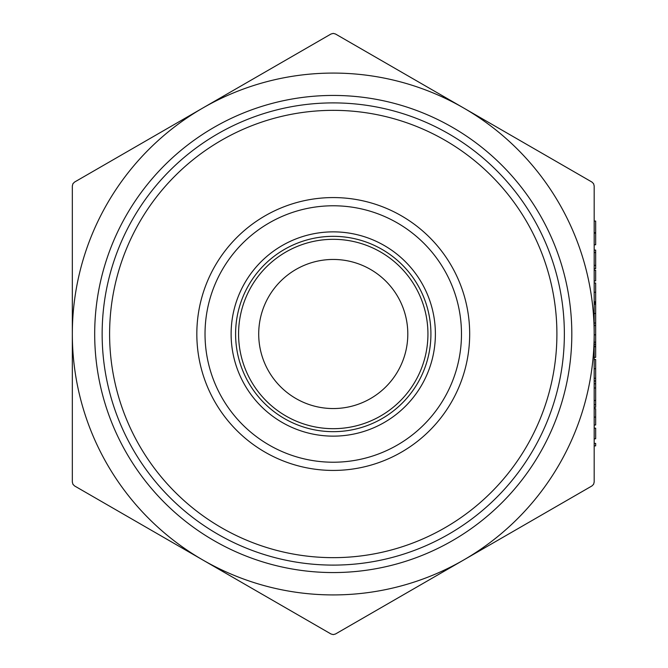 <?xml version="1.0" encoding="UTF-8"?>
<svg xmlns="http://www.w3.org/2000/svg" width="668" height="668" viewBox="0 0 668 668"><rect width="100%" height="100%" fill="white"/><g stroke="black" fill="none" stroke-linecap="round" stroke-linejoin="round"><path stroke-width="1" d="M205.026 334A128.223 128.223 0 0 1 333.257 205.777A128.223 128.223 0 0 1 461.479 334A128.223 128.223 0 0 1 333.257 462.223A128.223 128.223 0 0 1 205.026 334M407.806 334A74.549 74.549 0 0 1 333.257 408.549A74.549 74.549 0 0 1 258.708 334A74.549 74.549 0 0 1 333.257 259.451A74.549 74.549 0 0 1 407.806 334M571.816 334A238.559 238.559 0 0 1 333.257 572.559A238.559 238.559 0 0 1 94.689 334A238.559 238.559 0 0 1 333.257 95.441A238.559 238.559 0 0 1 571.816 334M564.36 334A231.103 231.103 0 0 1 333.257 565.103A231.103 231.103 0 0 1 102.146 334A231.103 231.103 0 0 1 333.257 102.897A231.103 231.103 0 0 1 564.36 334M109.602 334A223.655 223.655 0 0 0 333.257 557.655A223.655 223.655 0 0 0 556.903 334A223.655 223.655 0 0 0 333.257 110.345A223.655 223.655 0 0 0 109.602 334M196.826 334A136.431 136.431 0 0 1 333.257 197.569A136.431 136.431 0 0 1 469.679 334A136.431 136.431 0 0 1 333.257 470.431A136.431 136.431 0 0 1 196.826 334M435.386 334A102.137 102.137 0 0 0 333.257 231.863A102.137 102.137 0 0 0 231.12 334A102.137 102.137 0 0 0 333.257 436.137A102.137 102.137 0 0 0 435.386 334M238.576 334A94.681 94.681 0 0 1 333.257 239.319A94.681 94.681 0 0 1 427.938 334A94.681 94.681 0 0 1 333.257 428.681A94.681 94.681 0 0 1 238.576 334M235.595 334A97.662 97.662 0 0 0 333.257 431.662A97.662 97.662 0 0 0 430.918 334A97.662 97.662 0 0 0 333.257 236.338A97.662 97.662 0 0 0 235.595 334M591.948 182.063L593.585 183.7L594.178 185.938L594.178 482.062L593.585 484.3L591.948 485.937L335.495 633.999L333.257 634.6L331.019 633.999L202.788 559.968L74.566 485.937L72.929 484.3L72.328 482.062L72.328 185.938L72.929 183.7L74.566 182.063L202.788 108.032L331.019 34.001L333.257 33.4L335.495 34.001L463.717 108.032A260.929 260.929 0 0 0 72.328 334A260.929 260.929 0 0 0 463.717 559.968A260.929 260.929 0 0 0 463.717 108.032L591.948 182.063M594.178 445.873L594.178 443.393L595.672 443.393L595.672 445.873L594.178 445.873M594.178 417.099L594.178 408.699L595.672 408.699L595.672 417.099L594.178 417.099L594.178 424.99L595.672 424.99L595.672 417.099M594.178 407.288L595.672 407.288L595.672 404.591L594.178 404.591L594.178 400.508L595.672 400.508L595.672 381.086L594.178 381.086L594.178 387.991L595.672 387.991M595.672 368.719L595.672 380.91L594.178 380.91L594.178 368.719L595.672 368.719L595.672 359.493L594.178 359.493M594.178 357.363L595.672 357.363L595.672 344.27L594.178 344.27L594.178 342.175L595.672 342.175L595.672 323.028L594.178 323.028L594.178 325.5L595.672 325.5M595.672 323.028L595.672 313.467L594.178 313.467L594.178 283.015L595.672 283.015L595.672 292.25L594.178 292.25M594.178 265.38L595.672 265.38L595.672 268.678L594.178 268.678L594.178 250.091L595.672 250.091L595.672 252.571L594.178 252.571M594.178 232.748L594.178 221.066L595.672 221.066L595.672 232.748L594.178 232.748L594.178 244.78L595.672 244.78L595.672 233.099L594.178 233.099M595.672 313.467L595.672 302.738L594.178 302.738M595.672 302.738L595.672 292.25M595.672 303.021L594.178 303.021M595.672 346.333L594.178 346.333M595.672 265.38L595.672 252.571M594.178 280.894L595.672 280.894L595.672 270.273L594.178 270.273M595.672 301.786L594.178 301.786M595.672 304.257L594.178 304.257M595.672 344.27L595.672 342.175M595.672 334.843L594.178 334.843M595.672 346.742L594.178 346.742M595.672 378.255L594.178 378.255M595.672 404.591L595.672 400.508M595.672 383.791L594.178 383.791M594.178 438.792L595.672 438.792L595.672 428.171L594.178 428.171"/></g></svg>
